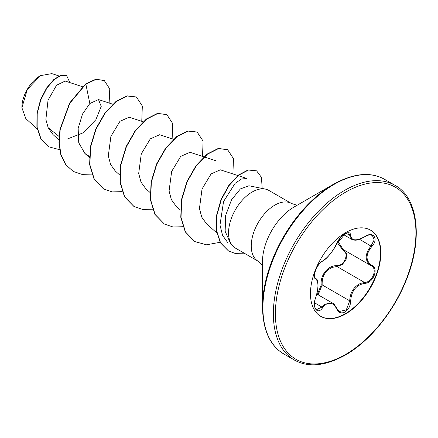 <?xml version="1.0" encoding="UTF-8"?>
<svg xmlns="http://www.w3.org/2000/svg" width="438" height="438" viewBox="0 0 438 438"><rect width="100%" height="100%" fill="white"/><g stroke="black" fill="none" stroke-linecap="round" stroke-linejoin="round"><path stroke-width="0.66" d="M322.658 260.933C328.04 257.462 332.727 251.626 336.723 243.435C338.547 239.351 341.295 236.115 344.974 233.728C348.582 231.91 350.488 232.463 350.696 235.376C351.429 240.845 356.127 241.267 364.777 236.635C373.247 230.656 379.073 238.945 371.769 246.567C365.5 254.56 365.5 260.813 371.769 265.324C379.078 268.346 373.236 283.353 364.777 283.331C356.121 284.919 351.429 290.755 350.696 300.846C350.488 305.855 348.577 309.578 344.974 312.009C341.295 313.794 338.541 312.765 336.723 308.921C332.721 301.579 328.035 301.163 322.658 307.668C317.484 315.546 311.67 307.241 315.672 297.714C318.694 287.826 318.694 281.568 315.672 278.94C311.67 277.84 317.495 262.833 322.658 260.933A0.723 0.602 63.4 0 1 322.39 261.245C321.881 261.311 320.742 262.351 318.968 264.371C317.145 266.649 315.803 269.354 314.949 272.491C314.413 276.515 314.539 278.354 315.311 278.015L315.201 277.933M315.639 297.813L315.732 297.791C313.668 301.798 314.637 309.693 316.477 309.661L321.925 307.065L324.591 304.158L332.491 303.112C333.236 302.965 334.692 304.771 336.866 308.527A0.723 0.389 157.4 0 1 336.723 308.921M343.994 250.021L346.715 254.084L346.058 259.729L342.253 264.568L336.959 266.534L332.541 267.3C325.242 270.449 321.788 276.323 322.171 284.924L318.147 294.829M336.696 308.385A0.723 0.389 157.4 0 1 336.866 308.527L339.286 311.506L346.288 309.869L349.738 300.84C350.077 292.606 353.647 286.797 360.463 283.424L364.525 282.45C372.508 282.526 377.961 268.521 371.057 265.636L371.068 265.647C364.575 260.933 364.575 254.369 371.057 245.942L374.183 239.882L372.393 235.463M317.38 294.385L321.235 284.974C320.019 275.223 327.985 265.346 336.756 265.669C344.569 266.03 349.655 252.907 342.828 250.043L337.233 242.488M370.378 230.059A49.773 28.738 -60 0 1 377.791 270A49.773 28.738 -60 0 1 345.319 313.712A49.773 28.738 -60 0 1 320.605 316.269M345.659 232.622A49.773 28.738 -60 0 1 370.543 230.158A49.773 28.738 -60 0 1 378.175 270.043A49.773 28.738 -60 0 1 345.659 313.904A49.773 28.738 -60 0 1 320.769 316.367A49.773 28.738 -60 0 1 313.143 276.482A49.773 28.738 -60 0 1 345.659 232.622M40.159 75.801A25.82 14.908 120 0 0 21.9 107.425A25.82 14.908 120 0 0 21.9 107.584M59.004 75.966L51.799 73.617L40.411 75.654L27.326 89.478L21.9 107.737L25.847 118.671L37.164 128.838M262.493 307.213L262.493 261.65A44.583 25.738 120 0 1 294.018 207.048L333.477 184.267A100.39 57.958 120 0 0 333.477 184.267A100.39 57.958 120 0 0 262.493 307.213C262.915 330.148 270.016 345.724 283.791 353.948L294.232 359.976C308.243 367.794 325.286 366.157 345.358 355.059C369.497 341.372 393.225 312.447 405.747 281.349C423.513 239.29 418.011 197.407 395.043 185.367A100.811 58.205 120 0 0 344.64 190.36A100.811 58.205 120 0 0 278.782 279.198A100.811 58.205 120 0 0 294.232 359.976M297.101 205.269L291.484 203.495A33.332 19.245 120 0 0 274.818 205.143A33.332 19.245 120 0 0 253.038 234.522A33.332 19.245 120 0 0 258.146 261.229L235.452 248.127A33.332 19.245 -60 0 1 232.594 245.784A33.332 19.245 -60 0 1 231.302 218.518A33.332 19.245 -60 0 1 252.118 192.041A33.332 19.245 -60 0 1 265.329 189.09L248.959 185.756L240.407 188.904L231.521 199.832L225.663 215.37L225.143 231.291L230.623 243.55M265.329 189.09A33.332 19.245 -60 0 1 268.784 190.388L291.484 203.495M59.07 136.459L48.081 127.639M82.355 86.669L65.174 81.057L56.551 85.235L48.038 100.203L45.875 119.514L48.279 128.071L53.02 134.592L58.916 139.886M67.195 139.06L83.193 132.802L95.856 119.727L101.227 106.418L98.49 99.563L89.834 103.51L82.536 114.017L78.15 128.334L78.736 142.755L84.901 153.475L89.325 156.339M143.116 121.748L129.205 117.203L119.968 121.293L110.896 136.377L108.312 155.879L110.595 164.507L115.282 171.017L119.678 174.965M173.492 139.289L159.585 134.745L150.338 138.841L141.277 153.913L138.693 173.415L140.976 182.044L145.662 188.554L150.059 192.506M203.873 156.826L189.961 152.282L180.719 156.382L171.663 171.444L169.073 190.968L171.357 199.586L176.038 206.095L180.44 210.043M228.028 243.035L222.548 235.305L219.986 224.99L223.566 201.507L235.129 183.319L241.535 178.989L246.955 178.512L220.347 169.824L211.116 173.908L202.033 188.997L199.454 208.488L201.737 217.128L206.418 223.637L216.711 232.874M89.834 103.51L85.853 84.069L96.053 79.398L104.249 80.504L109.768 88.952L109.128 103.029M59.617 149.686L48.859 146.85L41.068 138.994L37.142 127.348L37.208 113.677L40.783 99.957L46.871 88.082L54.159 79.568L61.2 75.358L66.68 75.686L69.861 82.59M85.602 83.926L69.587 103.061L59.935 129.517L58.938 142.892L60.855 154.921L65.634 164.639L73.245 171.417L65.886 164.781L61.106 155.068L59.196 143.04L60.187 129.664L69.845 103.209L85.853 84.069L85.602 83.926L95.802 79.251L104.124 80.433M48.733 146.779L40.816 138.846L36.891 127.201L36.956 113.53L40.531 99.809L46.62 87.934L53.901 79.42L60.948 75.21L66.68 75.686M73.245 171.417L81.901 174.373L91.777 174.105M141.764 121.304L142.328 106.018L136.437 97.039L127.321 95.999L116.229 101.616L105.136 113.196L96.026 129.144L90.567 147.206L89.883 164.792L94.373 179.399L103.631 188.959L112.281 191.91L122.158 191.641M172.145 138.846L172.709 123.56L166.818 114.581L157.702 113.541L146.61 119.152L135.523 130.732L126.407 146.681L120.948 164.743L120.264 182.328L124.748 196.936L134.006 206.495L142.657 209.452L152.539 209.183M202.526 156.388L203.09 141.102L197.199 132.123L188.088 131.077L176.996 136.689L165.903 148.268L156.793 164.217L151.329 182.279L150.645 199.865L155.129 214.467L164.381 224.037L173.037 226.988L182.92 226.725M232.901 173.924L233.47 158.644L227.585 149.659L218.469 148.619L207.377 154.225L196.29 165.805L187.174 181.754L181.71 199.816L181.025 217.401L185.504 232.009L194.762 241.573L206.517 244.798L220.079 242.285M262.176 188.45L261.459 177.374L256.635 170.897L248.477 170.032L238.677 175.189L229.047 185.581L221.305 199.668L216.848 215.392L216.547 230.498L220.599 242.898L228.554 250.979L235.003 253.372L244.218 253.186M136.311 96.968L127.069 95.851L115.977 101.468L104.885 113.048L95.774 129.002L90.316 147.064L89.631 164.65L94.115 179.251L103.505 188.887M166.692 114.51L157.45 113.393L146.358 119.005L135.265 130.584L126.155 146.538L120.696 164.595L120.012 182.186L124.496 196.788L133.88 206.424M197.073 132.046L187.836 130.929L176.744 136.541L165.652 148.121L156.536 164.069L151.077 182.131L150.393 199.717L154.871 214.324L164.255 223.96M227.453 149.588L218.217 148.471L207.125 154.083L196.032 165.657L186.922 181.606L181.458 199.668L180.774 217.259L185.252 231.861L194.636 241.502M256.504 170.825L248.226 169.889L238.425 175.041L228.789 185.438L221.048 199.525L216.596 215.244L216.29 230.35L220.347 242.756L228.428 250.908M343.682 234.702L351.752 239.367L348.757 233.147C349.163 232.436 347.668 232.813 344.263 234.27C340.884 236.684 338.421 239.696 336.866 243.304A0.723 0.394 22.8 0 0 336.866 243.112M337.912 241.212L343.14 249.529L370.74 265.466M321.235 284.974L322.171 284.924L349.738 300.84L350.696 300.846M336.756 265.669A0.723 0.361 -91.4 0 0 336.959 266.534L364.525 282.45A0.723 0.405 86 0 1 364.777 283.331M343.436 249.698A0.723 0.427 -61.9 0 0 342.828 250.043M322.39 261.245L322.39 261.245C324.52 260.205 327.131 257.79 330.225 254.013C333.729 249.425 335.941 245.855 336.866 243.304L340.901 237.172C342.335 235.48 349.798 229.375 336.866 243.304A0.723 0.394 22.8 0 1 336.723 243.435M315.245 277.971L315.404 278.059A0.723 0.668 115.6 0 1 315.672 278.94M315.568 278.146C316.428 279.57 317.539 277.632 318.043 285.488L317.419 291.604L315.672 297.714M314.583 302.822L321.925 307.065A0.723 0.367 35.2 0 1 322.658 307.668M350.696 235.376A0.723 0.58 -179.5 0 1 349.738 235.348L346.157 233.279M364.777 236.635L364.761 236.799C369.53 234.325 369.792 234.757 372.415 235.469L372.415 235.469M371.769 246.567L359.549 239.296M371.769 265.324A0.723 0.476 117.9 0 1 371.057 265.636L371.238 265.74M345.659 192.129A99.371 57.373 120 0 0 275.392 313.827A99.371 57.373 120 0 0 345.659 354.397A99.371 57.373 120 0 0 415.925 232.693A99.371 57.373 120 0 0 345.659 192.129M294.018 207.048L333.477 184.261C353.548 173.163 370.592 171.526 384.602 179.345A100.811 58.205 120 0 0 334.199 184.332A100.811 58.205 120 0 0 268.341 273.17A100.811 58.205 120 0 0 283.791 353.948M316.866 294.09L332.475 303.096M98.49 99.557L112.736 104.206M84.901 153.475L89.297 157.423M204.179 156.924L215.688 160.686M230.618 243.55L232.594 245.784M258.146 261.229L262.493 265.209M384.602 179.345L395.043 185.367M351.758 239.367C354.583 240.128 355.815 241.595 364.761 236.799"/></g></svg>
